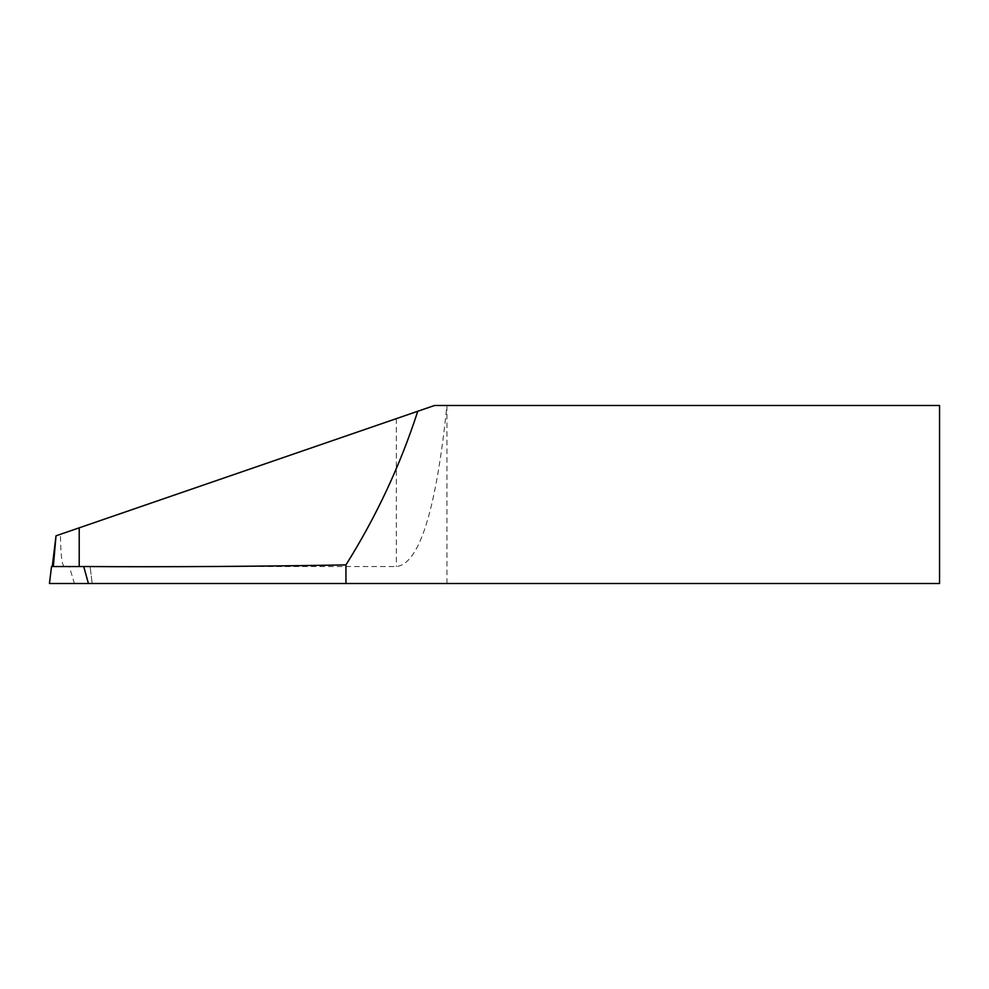 <?xml version="1.0" encoding="UTF-8"?>
<svg xmlns="http://www.w3.org/2000/svg" width="989" height="989" viewBox="0 0 989 989"><rect width="100%" height="100%" fill="white"/><g stroke="black" fill="none" stroke-linecap="round" stroke-linejoin="round"><path stroke-width="0.74" stroke-dasharray="4.95 3.71" d="M83.719 566.561L53.332 566.561M51.527 566.561L396.329 566.561C419.299 564.089 436.174 510.398 446.929 405.49L434.517 405.49L56.014 535.815M446.929 583.51L446.929 405.49L939.55 405.49L939.55 583.51L74.385 583.51L69.341 566.561L52.244 566.561M49.45 583.51L92.175 583.51L90.098 566.561L92.175 583.51L74.385 583.51M64.458 566.561C61.961 565.708 60.626 554.953 60.453 534.295M396.329 418.644L396.329 566.561"/><path stroke-width="1.48" d="M53.863 566.561L85.054 566.561L51.527 566.561L49.45 583.51L88.417 583.51L83.719 566.561M56.014 535.815L52.244 566.561L53.332 566.561L56.014 535.815L434.517 405.49L939.55 405.49L939.55 583.51L88.417 583.51M345.94 583.51L345.94 564.904C376.253 516.641 400.186 465.423 417.766 411.263M345.94 564.904C266.82 566.326 166.35 567.117 85.054 566.524L85.054 566.524M79.219 527.829L79.219 566.524"/></g></svg>
